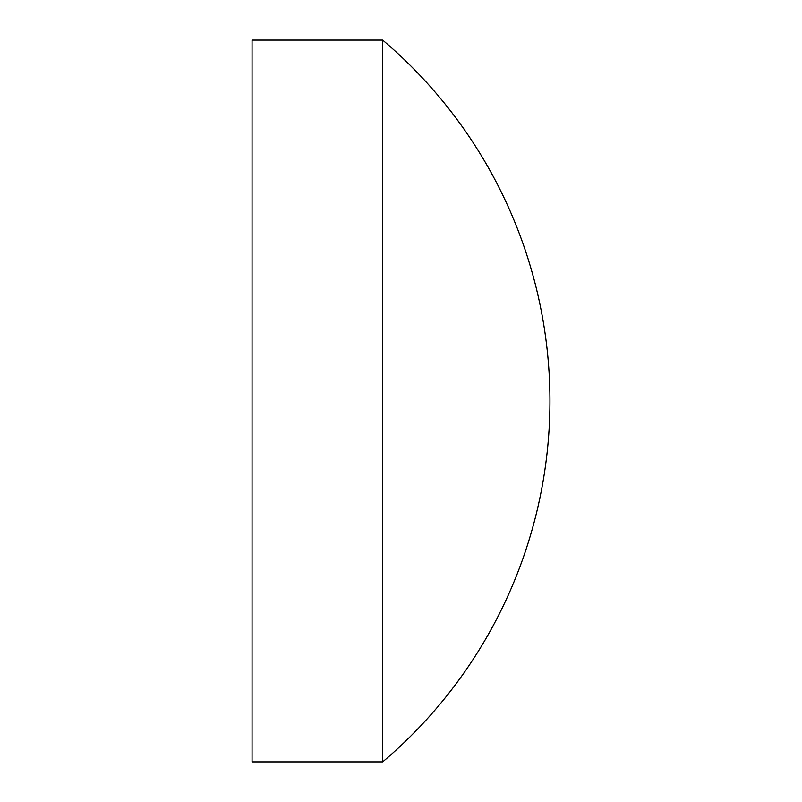 <?xml version="1.0" encoding="UTF-8"?>
<svg xmlns="http://www.w3.org/2000/svg" width="802" height="802" viewBox="0 0 802 802"><rect width="100%" height="100%" fill="white"/><g stroke="black" fill="none" stroke-linecap="round" stroke-linejoin="round"><path stroke-width="0.6" stroke-dasharray="4.01 3.01" d="M382.664 40.1L382.664 761.9M252.059 40.1L252.059 761.9"/><path stroke-width="1.2" d="M382.664 761.9L382.664 40.1L252.059 40.1L252.059 761.9L382.664 761.9A472.959 472.959 0 0 0 382.664 40.1"/></g></svg>

